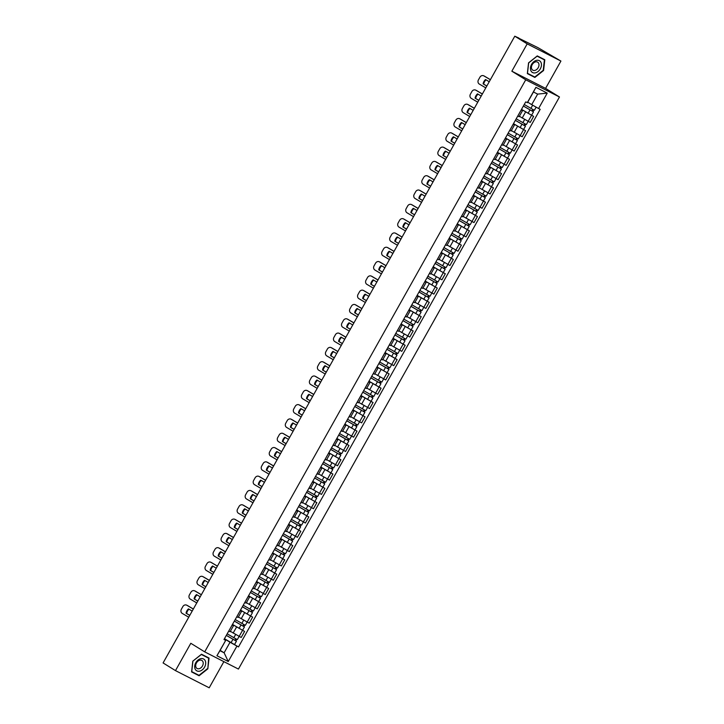 <?xml version="1.0" encoding="UTF-8"?>
<svg xmlns="http://www.w3.org/2000/svg" width="724" height="724" viewBox="0 0 724 724"><rect width="100%" height="100%" fill="white"/><g stroke="black" fill="none" stroke-linecap="round" stroke-linejoin="round"><path stroke-width="1.09" d="M560.919 61.06L527.19 43.874L514.791 36.2L163.081 662.94L175.48 670.614L190.81 643.283L204.702 651.871L238.431 669.067L559.471 96.989L545.579 88.391L560.919 61.06L538.023 47.694L518.737 38.209M175.48 670.614L209.209 687.8L223.879 661.646M527.19 43.874L511.85 71.196L525.742 79.794L204.702 651.871M514.791 36.2L518.837 38.046M230.341 631.319L241.192 637.473L244.594 631.428L232.449 624.468M228.748 631.138L230.105 631.726L233.508 625.681L232.114 625.065L228.712 631.12M232.485 624.405L244.594 631.428M232.259 624.812L233.508 625.681M238.368 617.011L249.228 623.174L252.622 617.12L240.477 610.16M236.748 616.812L238.133 617.427L241.535 611.373L240.142 610.757M240.513 610.097L252.622 617.12M240.287 610.504L241.535 611.373M246.395 602.703L257.255 608.866L260.649 602.811L248.504 595.861M244.775 602.504L246.16 603.119L249.563 597.065L248.169 596.449M248.54 595.789L260.649 602.811M248.314 596.196L249.563 597.065M254.423 588.404L265.283 594.558L268.676 588.503L256.531 581.553M252.803 588.196L254.196 588.811L257.59 582.757L256.196 582.141M256.567 581.481L268.676 588.503M256.341 581.888L257.59 582.757M262.45 574.096L273.31 580.25L276.704 574.195L264.559 567.245M260.83 573.888L262.224 574.503L265.618 568.449L264.224 567.833M264.595 567.173L276.704 574.195M264.369 567.58L265.618 568.449M270.477 559.788L281.337 565.942L284.731 559.887L272.586 552.937M268.894 559.598L270.251 560.195L273.645 554.141L272.251 553.534L268.857 559.58M272.622 552.865L284.731 559.887M272.396 553.272L273.645 554.141M278.505 545.48L289.365 551.634L292.767 545.588L280.613 538.629M276.885 545.281L278.278 545.887L281.672 539.842L280.279 539.226M280.65 538.566L292.767 545.588M280.423 538.973L281.672 539.842M286.541 531.172L297.392 537.335L300.795 531.28L288.641 524.321M284.912 530.973L286.306 531.588L289.7 525.534L288.315 524.918M288.686 524.257L300.795 531.28M288.451 524.665L289.7 525.534M294.568 516.864L305.419 523.027L308.822 516.972L296.677 510.013M292.939 516.664L294.333 517.28L297.736 511.225L296.342 510.61M296.713 509.949L308.822 516.972M296.487 510.357L297.736 511.225M302.596 502.565L313.456 508.719L316.85 502.664L304.704 495.714M300.976 502.356L302.361 502.972L305.763 496.917L304.37 496.302M304.741 495.641L316.85 502.664M304.514 496.049L305.763 496.917M310.623 488.257L321.483 494.411L324.877 488.356L312.732 481.406M309.003 488.048L310.388 488.664L313.791 482.609L312.397 481.994M312.768 481.333L324.877 488.356M312.542 481.741L313.791 482.609M318.651 473.949L329.511 480.103L332.904 474.048L320.759 467.098M317.031 473.74L318.424 474.356L321.818 468.301L320.424 467.686M320.795 467.025L332.904 474.048M320.569 467.433L321.818 468.301M326.678 459.64L337.538 465.794L340.932 459.749L328.787 452.79M325.094 459.45L326.452 460.048L329.845 454.002L328.452 453.387L325.058 459.432M328.823 452.726L340.932 459.749M328.596 453.134L329.845 454.002M334.705 445.332L345.565 451.486L348.959 445.441L336.814 438.482M333.085 445.133L334.479 445.74L337.873 439.694L336.479 439.079M336.85 438.418L348.959 445.441M336.624 438.825L337.873 439.694M342.733 431.024L353.593 437.187L356.995 431.133L344.841 424.173M341.113 430.825L342.506 431.441L345.9 425.386L344.515 424.771M344.886 424.11L356.995 431.133M344.651 424.517L345.9 425.386M350.769 416.725L361.62 422.879L365.023 416.825L352.869 409.875M349.14 416.517L350.534 417.133L353.927 411.078L352.543 410.463M352.914 409.802L365.023 416.825M352.678 410.209L353.927 411.078M358.796 402.417L369.647 408.571L373.05 402.517L360.905 395.566M357.167 402.209L358.561 402.825L361.964 396.77L360.57 396.155M360.941 395.494L373.05 402.517M360.715 395.901L361.964 396.77M366.824 388.109L377.684 394.263L381.077 388.209L368.932 381.258M365.204 387.901L366.588 388.517L369.991 382.462L368.597 381.847M368.969 381.186L381.077 388.209M368.742 381.593L369.991 382.462M374.851 373.801L385.711 379.955L389.105 373.901L376.96 366.95M373.231 373.593L374.616 374.208L378.019 368.154L376.625 367.548M376.996 366.887L389.105 373.901M376.77 367.294L378.019 368.154M382.878 359.493L393.738 365.647L397.132 359.602L384.987 352.642M381.258 359.294L382.652 359.9L386.046 353.855L384.652 353.24M395.141 358.371L397.132 359.602M384.797 352.986L386.046 353.855M390.906 345.185L401.766 351.348L405.159 345.294L393.014 338.334M389.286 344.986L390.679 345.601L394.073 339.547L392.68 338.932M393.051 338.271L405.159 345.294M392.824 338.678L394.073 339.547M398.933 330.877L409.793 337.04L413.187 330.986L401.042 324.035M397.313 330.678L398.707 331.293L402.101 325.239L400.707 324.623M401.078 323.963L413.187 330.986M400.852 324.37L402.101 325.239M406.96 316.578L417.82 322.732L421.223 316.678L409.069 309.727M405.34 316.37L406.734 316.985L410.128 310.931L408.743 310.315M409.114 309.655L421.223 316.678M408.879 310.062L410.128 310.931M414.997 302.27L425.848 308.424L429.251 302.37L417.096 295.419M413.368 302.062L414.762 302.677L418.155 296.623L416.771 296.007M417.142 295.347L429.251 302.37M416.906 295.754L418.155 296.623M423.024 287.962L433.884 294.116L437.278 288.062L425.133 281.111M421.395 287.754L422.789 288.369L426.192 282.315L424.798 281.708M425.169 281.048L437.278 288.062M424.943 281.446L426.192 282.315M431.052 273.654L441.912 279.808L445.305 273.762L433.16 266.803M429.432 273.455L430.816 274.061L434.219 268.016L432.825 267.4M433.196 266.74L445.305 273.762M432.97 267.147L434.219 268.016M439.079 259.346L449.939 265.509L453.333 259.454L441.188 252.495M440.889 253.11L437.495 259.165L438.853 259.762L442.246 253.708L440.853 253.092M451.342 258.224L453.333 259.454M440.997 252.839L442.246 253.708M447.106 245.038L457.966 251.201L461.36 245.146L449.215 238.187M445.486 244.839L446.88 245.454L450.274 239.4L448.88 238.784M449.251 238.124L461.36 245.146M449.025 238.531L450.274 239.4M455.134 230.739L465.994 236.893L469.387 230.838L457.242 223.888M453.514 230.531L454.907 231.146L458.301 225.092L456.907 224.476M457.278 223.816L469.387 230.838M457.052 224.223L458.301 225.092M463.161 216.431L474.021 222.585L477.415 216.53L465.27 209.58M461.541 216.223L462.935 216.838L466.328 210.784L464.935 210.168M465.306 209.507L477.415 216.53M465.079 209.915L466.328 210.784M471.188 202.123L482.048 208.277L485.451 202.222L473.297 195.272M469.568 201.915L470.962 202.53L474.356 196.476L472.971 195.869M473.342 195.199L485.451 202.222M473.107 195.607L474.356 196.476M479.225 187.815L490.076 193.969L493.478 187.923L481.324 180.964M481.026 181.579L477.632 187.625L478.989 188.222L482.383 182.177L480.998 181.561M481.37 180.9L493.478 187.923M481.134 181.308L482.383 182.177M487.252 173.507L498.112 179.67L501.506 173.615L489.361 166.656M485.623 173.308L487.017 173.923L490.419 167.868L489.026 167.253M489.397 166.592L501.506 173.615M489.171 167L490.419 167.868M495.279 159.199L506.139 165.362L509.533 159.307L497.388 152.348M493.687 159.018L495.044 159.615L498.447 153.56L497.053 152.945L493.687 159.018M497.424 152.284L509.533 159.307M497.198 152.692L498.447 153.56M503.307 144.9L514.167 151.054L517.56 144.999L505.415 138.049M501.687 144.691L503.08 145.307L506.474 139.252L505.081 138.637M505.452 137.976L517.56 144.999M505.225 138.384L506.474 139.252M511.334 130.592L522.194 136.745L525.588 130.691L513.443 123.741M509.714 130.383L511.108 130.999L514.502 124.944L513.108 124.329M513.479 123.668L525.588 130.691M513.253 124.076L514.502 124.944M519.361 116.283L530.221 122.437L533.615 116.383L521.47 109.433M517.741 116.075L519.135 116.691L522.529 110.636L521.135 110.021M521.506 109.36L533.615 116.383M521.28 109.767L522.529 110.636M220.123 650.333L224.114 652.795L230.033 642.251L224.413 638.776M224.223 639.111L225.852 640.125L219.933 650.668L224.114 652.795L228.259 661.528L216.928 655.745L225.852 640.125M527.724 102.184L531.724 104.654L537.642 94.111L533.452 91.975L527.534 102.518L525.678 101.939L223.988 639.536L225.58 640.342M527.262 102.745L535.905 87.332L547.244 93.115L538.593 108.519L531.724 104.654M230.033 642.251L238.495 646.921L540.176 109.324L538.593 108.519M236.911 646.116L228.259 661.528M559.471 96.989L525.742 79.794M201.525 654.225L192.801 661.157L191.598 671.926L199.109 675.754L207.833 668.822L209.046 658.053L201.525 654.225M545.579 88.391L511.85 71.196M537.28 55.911L528.556 62.852L527.353 73.613L534.864 77.45L543.588 70.509L544.801 59.748L537.28 55.911M224.458 638.713L238.495 646.921M216.928 655.745L219.933 650.668M537.642 94.111L547.244 93.115M533.452 91.975L535.905 87.332M191.625 671.655L196.557 674.089M192.819 661.148L201.363 654.478L208.648 658.197L207.833 668.822M196.494 674.135L199.109 675.754M527.38 73.341L532.312 75.776M532.249 75.83L534.864 77.45M189.76 615.391L186.059 613.21L189.797 615.337M192.186 611.083L188.475 608.893A6.525 5.783 114.7 0 0 186.059 613.21M186.937 605.291A3.158 2.796 114.7 0 1 187.398 605.499L186.819 605.237A3.158 2.796 -65.3 0 0 182.864 606.567L181.371 609.228A3.158 2.796 -65.3 0 0 182.24 613.4L188.738 617.228M193.344 609.011L187.398 605.499M186.629 613.472A6.525 5.783 114.7 0 1 189 609.21M193.317 609.065L186.819 605.237M226.34 635.346L236.431 641.192L234.576 644.496M226.304 635.41L236.431 641.192M235.752 638.885L234.911 640.387M227.182 633.844L237.3 639.636L239.11 636.414M236.621 639.337L235.825 640.767M197.797 601.092L194.086 598.902L197.824 601.029M200.213 596.775L196.503 594.594A6.525 5.783 114.7 0 0 194.086 598.902M194.973 590.983A3.158 2.796 114.7 0 1 195.426 591.191L194.847 590.929A3.158 2.796 -65.3 0 0 190.892 592.259L189.398 594.92A3.158 2.796 -65.3 0 0 190.267 599.092L196.765 602.92M201.372 594.703L195.426 591.191M194.656 599.164A6.525 5.783 114.7 0 1 197.028 594.902M201.344 594.757L194.847 590.929M205.824 586.784L202.114 584.594L205.851 586.73M208.24 582.467L204.53 580.286A6.525 5.783 114.7 0 0 202.114 584.594M203.001 576.675A3.158 2.796 114.7 0 1 203.453 576.892L202.874 576.621A3.158 2.796 -65.3 0 0 198.919 577.951L197.426 580.612A3.158 2.796 -65.3 0 0 198.295 584.784L204.792 588.612M209.408 580.395L203.453 576.892M202.684 584.856A6.525 5.783 114.7 0 1 205.055 580.594M209.372 580.458L202.874 576.621M199.489 671.193A6.842 4.914 121.8 0 0 205.661 663.872A6.842 4.914 121.8 0 0 200.901 658.632A6.842 4.914 121.8 0 0 194.729 665.962A6.842 4.914 121.8 0 0 199.489 671.193M198.973 668.759A4.688 3.367 121.8 0 0 202.901 665.003A4.688 3.367 121.8 0 0 201.924 660.478A4.688 3.367 121.8 0 0 199.942 660.161A4.688 3.367 121.8 0 0 196.014 663.908A4.688 3.367 121.8 0 0 196.991 668.442A4.688 3.367 121.8 0 0 198.973 668.759M201.471 654.27L208.648 658.197M207.48 668.623L199.028 675.347L191.742 671.628L192.91 661.202M535.244 72.88A6.842 4.914 121.8 0 0 541.416 65.558A6.842 4.914 121.8 0 0 536.656 60.327A6.842 4.914 121.8 0 0 530.484 67.649A6.842 4.914 121.8 0 0 535.244 72.88M534.728 70.445A4.688 3.367 121.8 0 0 538.665 66.699A4.688 3.367 121.8 0 0 537.679 62.164A4.688 3.367 121.8 0 0 535.697 61.848A4.688 3.367 121.8 0 0 531.769 65.594A4.688 3.367 121.8 0 0 532.746 70.128A4.688 3.367 121.8 0 0 534.728 70.445M537.235 55.956L544.403 59.884L543.235 70.319L534.783 77.034L527.497 73.323L528.665 62.888L537.118 56.173L544.403 59.884M234.368 621.047L244.459 626.894L242.603 630.188M234.332 621.101L244.459 626.894M243.78 624.577L242.938 626.079M235.209 619.545L245.336 625.328L247.137 622.106M244.649 625.038L243.852 626.459M242.395 606.739L252.486 612.585L250.631 615.889M242.368 606.793L252.486 612.585M251.807 610.269L250.966 611.771M243.237 605.237L253.364 611.029L255.174 607.798M252.676 610.73L251.88 612.151M213.852 572.476L210.141 570.286L213.879 572.422M216.268 568.168L212.557 565.978A6.525 5.783 114.7 0 0 210.141 570.286M211.028 562.376A3.158 2.796 114.7 0 1 211.48 562.584L210.91 562.313A3.158 2.796 -65.3 0 0 206.946 563.643L205.453 566.304A3.158 2.796 -65.3 0 0 206.322 570.476L212.82 574.313M217.435 566.096L211.48 562.584M210.72 570.557A6.525 5.783 114.7 0 1 213.082 566.286M217.399 566.15L210.91 562.313M221.879 558.168L218.168 555.978L221.906 558.114M224.295 553.86L220.585 551.67A6.525 5.783 114.7 0 0 218.168 555.978M219.055 548.068A3.158 2.796 114.7 0 1 219.508 548.276L218.938 548.014A3.158 2.796 -65.3 0 0 214.974 549.335L213.49 551.996A3.158 2.796 -65.3 0 0 214.358 556.177L220.847 560.005M225.463 551.788L219.508 548.276M218.748 556.249A6.525 5.783 114.7 0 1 221.11 551.978M225.426 551.842L218.938 548.014M229.906 543.86L226.196 541.679L229.942 543.805M232.323 539.552L228.621 537.362A6.525 5.783 114.7 0 0 226.196 541.679M227.083 533.76A3.158 2.796 114.7 0 1 227.535 533.968L226.965 533.706A3.158 2.796 -65.3 0 0 223.01 535.027L221.517 537.688A3.158 2.796 -65.3 0 0 222.386 541.869L228.875 545.697M233.49 537.48L227.535 533.968M226.775 541.941A6.525 5.783 114.7 0 1 229.146 537.67M233.454 537.534L226.965 533.706M250.423 592.431L260.513 598.277L258.658 601.581M250.395 592.485L260.513 598.277M259.835 595.961L258.993 597.463M251.264 590.929L261.391 596.721L266.622 587.454M260.703 596.422L259.907 597.852M258.45 578.123L268.541 583.969L266.694 587.273M258.423 578.177L268.541 583.969M267.862 581.653L267.02 583.155M259.301 576.621L269.418 582.413L271.228 579.191M268.74 582.114L267.934 583.544M266.486 563.815L276.568 569.661L274.722 572.965M266.45 563.878L276.568 569.661M275.898 567.354L275.048 568.856M267.328 562.313L277.446 568.105L279.256 564.883M276.767 567.806L275.962 569.236M237.934 529.552L234.223 527.371L237.97 529.497M240.35 525.244L236.648 523.054A6.525 5.783 114.7 0 0 234.223 527.371M235.11 519.452A3.158 2.796 114.7 0 1 235.572 519.66L234.992 519.398A3.158 2.796 -65.3 0 0 231.037 520.728L229.544 523.389A3.158 2.796 -65.3 0 0 230.413 527.561L236.902 531.389M241.517 523.171L235.572 519.66M234.802 527.633A6.525 5.783 114.7 0 1 237.173 523.371M241.49 523.226L234.992 519.398M274.514 549.507L284.604 555.353L282.749 558.656M274.477 549.57L284.604 555.353M283.926 553.046L283.084 554.548M275.355 548.005L285.473 553.797L287.283 550.575M284.794 553.498L283.989 554.928M245.961 515.253L242.259 513.063L245.997 515.189M248.386 510.936L244.676 508.755A6.525 5.783 114.7 0 0 242.259 513.063M243.137 505.144A3.158 2.796 114.7 0 1 243.599 505.352L243.02 505.09A3.158 2.796 -65.3 0 0 239.065 506.42L237.572 509.081A3.158 2.796 -65.3 0 0 238.44 513.253L244.938 517.081M249.545 508.863L243.599 505.352M242.83 513.325A6.525 5.783 114.7 0 1 245.201 509.062M249.518 508.918L243.02 505.09M282.541 535.199L292.632 541.054L290.776 544.348M282.505 535.262L292.632 541.054M291.953 538.737L291.111 540.24M283.383 533.706L293.501 539.489L295.311 536.267M292.822 539.199L292.016 540.62M253.988 500.945L250.287 498.755L254.024 500.89M256.414 496.628L252.703 494.447A6.525 5.783 114.7 0 0 250.287 498.755M251.165 490.836A3.158 2.796 114.7 0 1 251.626 491.053L251.047 490.781A3.158 2.796 -65.3 0 0 247.092 492.112L245.599 494.773A3.158 2.796 -65.3 0 0 246.468 498.945L252.966 502.773M257.572 494.555L251.626 491.053M250.857 499.017A6.525 5.783 114.7 0 1 253.228 494.754M257.545 494.619L251.047 490.781M290.568 520.9L300.659 526.746L298.804 530.049M290.532 520.954L300.659 526.746M299.98 524.429L299.139 525.932M291.41 519.398L301.537 525.181L306.759 515.922M300.849 524.891L300.053 526.312M262.025 486.637L258.314 484.446L262.052 486.582M264.441 482.329L260.731 480.139A6.525 5.783 114.7 0 0 258.314 484.446M259.201 476.537A3.158 2.796 114.7 0 1 259.654 476.745L259.074 476.473A3.158 2.796 -65.3 0 0 255.119 477.804L253.626 480.464A3.158 2.796 -65.3 0 0 254.495 484.637L260.993 488.474M265.599 480.256L259.654 476.745M258.884 484.709A6.525 5.783 114.7 0 1 261.255 480.446M265.572 480.311L259.074 476.473M298.596 506.592L308.686 512.438L306.831 515.741M298.56 506.646L308.686 512.438M308.008 510.121L307.166 511.624M299.437 505.09L309.564 510.882L311.365 507.66M308.877 510.583L308.08 512.013M270.052 472.329L266.341 470.138L270.079 472.274M272.468 468.021L268.758 465.831A6.525 5.783 114.7 0 0 266.341 470.138M267.228 462.229A3.158 2.796 114.7 0 1 267.681 462.437L267.102 462.174A3.158 2.796 -65.3 0 0 263.147 463.496L261.654 466.156A3.158 2.796 -65.3 0 0 262.522 470.329L269.02 474.166M273.636 465.948L267.681 462.437M266.912 470.41A6.525 5.783 114.7 0 1 269.283 466.138M273.6 466.003L267.102 462.174M306.623 492.284L316.714 498.13L314.859 501.433M306.596 492.338L316.714 498.13M316.035 495.813L315.193 497.316M307.465 490.781L317.592 496.574L322.823 487.306M316.904 496.275L316.107 497.705M278.079 458.021L274.369 455.839L278.107 457.966M280.496 453.713L276.785 451.523A6.525 5.783 114.7 0 0 274.369 455.839M275.256 447.921A3.158 2.796 114.7 0 1 275.708 448.129L275.138 447.866A3.158 2.796 -65.3 0 0 271.174 449.188L269.681 451.848A3.158 2.796 -65.3 0 0 270.559 456.029L277.048 459.858M281.663 451.64L275.708 448.129M274.948 456.102A6.525 5.783 114.7 0 1 277.31 451.83M281.627 451.695L275.138 447.866M314.65 477.976L324.741 483.822L322.886 487.125M314.623 478.03L324.741 483.822M324.062 481.514L323.221 483.017M315.492 476.473L325.619 482.265L327.429 479.044M324.931 481.967L324.135 483.397M286.107 443.712L282.396 441.531L286.134 443.658M288.523 439.405L284.813 437.215A6.525 5.783 114.7 0 0 282.396 441.531M283.283 433.613A3.158 2.796 114.7 0 1 283.736 433.821L283.165 433.558A3.158 2.796 -65.3 0 0 279.202 434.889L277.717 437.54A3.158 2.796 -65.3 0 0 278.586 441.721L285.075 445.55M289.691 437.332L283.736 433.821M282.975 441.794A6.525 5.783 114.7 0 1 285.337 437.531M289.654 437.387L283.165 433.558M322.678 463.668L332.769 469.514L330.922 472.817M322.651 463.731L332.769 469.514M332.09 467.206L331.248 468.709M323.528 462.165L333.646 467.957L335.456 464.736M332.968 467.659L332.162 469.089M294.134 429.413L290.424 427.223L294.17 429.35M296.55 425.097L292.849 422.916A6.525 5.783 114.7 0 0 290.424 427.223M291.31 419.305A3.158 2.796 114.7 0 1 291.763 419.513L291.193 419.25A3.158 2.796 -65.3 0 0 287.238 420.581L285.745 423.241A3.158 2.796 -65.3 0 0 286.613 427.413L293.102 431.242M297.718 423.024L291.763 419.513M291.003 427.486A6.525 5.783 114.7 0 1 293.374 423.223M297.682 423.078L291.193 419.25M330.714 449.36L340.796 455.215L338.95 458.509M330.678 449.423L340.796 455.215M340.126 452.898L339.275 454.401M331.556 447.866L341.674 453.649L343.484 450.428M340.995 453.36L340.19 454.781M302.161 415.105L298.451 412.915L302.198 415.051M304.587 410.789L300.876 408.608A6.525 5.783 114.7 0 0 298.451 412.915M299.338 404.997A3.158 2.796 114.7 0 1 299.799 405.205L299.22 404.942A3.158 2.796 -65.3 0 0 295.265 406.273L293.772 408.933A3.158 2.796 -65.3 0 0 294.641 413.105L301.13 416.933M305.745 408.716L299.799 405.205M299.03 413.178A6.525 5.783 114.7 0 1 301.401 408.915M305.718 408.77L299.22 404.942M338.742 435.061L348.832 440.907L346.977 444.21M338.705 435.115L348.832 440.907M348.154 438.59L347.312 440.092M339.583 433.558L349.701 439.341L351.511 436.12M349.022 439.052L348.217 440.473M310.189 400.797L306.487 398.607L310.225 400.743M312.614 396.49L308.904 394.299A6.525 5.783 114.7 0 0 306.487 398.607M307.365 390.688A3.158 2.796 114.7 0 1 307.827 390.906L307.248 390.634A3.158 2.796 -65.3 0 0 303.293 391.965L301.799 394.625A3.158 2.796 -65.3 0 0 302.668 398.797L309.166 402.635M313.773 394.408L307.827 390.906M307.057 398.87A6.525 5.783 114.7 0 1 309.429 394.607M313.745 394.471L307.248 390.634M346.769 420.753L356.86 426.599L355.004 429.902M346.733 420.807L356.86 426.599M356.181 424.282L355.339 425.784M347.611 419.25L357.728 425.042L362.959 415.775M357.05 424.744L356.253 426.174M318.216 386.489L314.515 384.299L318.252 386.435M320.642 382.182L316.931 379.991A6.525 5.783 114.7 0 0 314.515 384.299M315.392 376.389A3.158 2.796 114.7 0 1 315.854 376.598L315.275 376.335A3.158 2.796 -65.3 0 0 311.32 377.656L309.827 380.317A3.158 2.796 -65.3 0 0 310.696 384.489L317.193 388.326M321.8 380.109L315.854 376.598M315.085 384.571A6.525 5.783 114.7 0 1 317.456 380.299M321.773 380.163L315.275 376.335M354.796 406.445L364.887 412.291L363.032 415.594M354.76 406.499L364.887 412.291M364.208 409.974L363.367 411.476M355.638 404.942L365.765 410.734L367.566 407.512M365.077 410.436L364.281 411.866M326.252 372.181L322.542 369.991L326.28 372.127M328.669 367.873L324.958 365.683A6.525 5.783 114.7 0 0 322.542 369.991M323.429 362.081A3.158 2.796 114.7 0 1 323.881 362.29L323.302 362.027A3.158 2.796 -65.3 0 0 319.347 363.348L317.854 366.009A3.158 2.796 -65.3 0 0 318.723 370.19L325.221 374.018M329.827 365.801L323.881 362.29M323.112 370.263A6.525 5.783 114.7 0 1 325.483 365.991M329.8 365.855L323.302 362.027M362.824 392.137L372.914 397.983L371.059 401.286M362.787 392.191L372.914 397.983M372.236 395.675L371.394 397.168M363.665 390.634L373.792 396.426L375.593 393.204M373.104 396.128L372.308 397.557M334.28 357.873L330.569 355.692L334.307 357.819M336.696 353.565L332.986 351.375A6.525 5.783 114.7 0 0 330.569 355.692M331.456 347.773A3.158 2.796 114.7 0 1 331.909 347.982L331.339 347.719A3.158 2.796 -65.3 0 0 327.375 349.049L325.881 351.701A3.158 2.796 -65.3 0 0 326.75 355.882L333.248 359.71M337.864 351.493L331.909 347.982M331.149 355.955A6.525 5.783 114.7 0 1 333.511 351.692M337.827 351.547L331.339 347.719M370.851 377.828L380.942 383.675L379.086 386.978M370.824 377.892L380.942 383.675M380.263 381.367L379.421 382.869M371.693 376.326L381.82 382.118L383.63 378.896M381.132 381.82L380.335 383.249M342.307 343.565L338.597 341.384L342.334 343.511M344.724 339.257L341.013 337.076A6.525 5.783 114.7 0 0 338.597 341.384M339.484 333.465A3.158 2.796 114.7 0 1 339.936 333.673L339.366 333.411A3.158 2.796 -65.3 0 0 335.402 334.741L333.909 337.402A3.158 2.796 -65.3 0 0 334.787 341.574L341.276 345.402M345.891 337.185L339.936 333.673M339.176 341.647A6.525 5.783 114.7 0 1 341.538 337.384M345.855 337.239L339.366 333.411M378.878 363.52L388.969 369.367L387.123 372.67M378.851 363.584L388.969 369.367M388.29 367.059L387.449 368.561M379.72 362.018L389.847 367.81L391.657 364.588M389.159 367.511L388.363 368.941M350.335 329.266L346.624 327.076L350.362 329.203M352.751 324.949L349.049 322.768A6.525 5.783 114.7 0 0 346.624 327.076M347.511 319.157A3.158 2.796 114.7 0 1 347.963 319.365L347.393 319.103A3.158 2.796 -65.3 0 0 343.429 320.433L341.945 323.094A3.158 2.796 -65.3 0 0 342.814 327.266L349.303 331.094M353.918 322.877L347.963 319.365M347.203 327.339A6.525 5.783 114.7 0 1 349.565 323.076M353.882 322.931L347.393 319.103M386.906 349.221L396.996 355.068L395.15 358.362L385.023 352.579M386.878 349.276L396.996 355.068M396.318 352.751L395.476 354.253M387.756 347.719L397.874 353.502L403.105 344.244M397.195 353.212L396.39 354.633M358.362 314.958L354.651 312.768L358.398 314.904M360.778 310.65L357.077 308.46A6.525 5.783 114.7 0 0 354.651 312.768M355.538 304.849A3.158 2.796 114.7 0 1 355.991 305.066L355.421 304.795A3.158 2.796 -65.3 0 0 351.466 306.125L349.973 308.786A3.158 2.796 -65.3 0 0 350.841 312.958L357.33 316.786M361.946 308.569L355.991 305.066M355.231 313.03A6.525 5.783 114.7 0 1 357.602 308.768M361.919 308.632L355.421 304.795M394.942 334.913L405.024 340.76L403.178 344.063M394.906 334.968L405.024 340.76M404.354 338.443L403.503 339.945M395.784 333.411L405.902 339.203L407.712 335.972M405.223 338.904L404.417 340.325M366.389 300.65L362.679 298.46L366.425 300.596M368.815 296.342L365.104 294.152A6.525 5.783 114.7 0 0 362.679 298.46M363.566 290.55A3.158 2.796 114.7 0 1 364.027 290.758L363.448 290.487A3.158 2.796 -65.3 0 0 359.493 291.817L358 294.478A3.158 2.796 -65.3 0 0 358.869 298.65L365.367 302.487M369.973 294.27L364.027 290.758M363.258 298.731A6.525 5.783 114.7 0 1 365.629 294.46M369.946 294.324L363.448 290.487M402.969 320.605L413.06 326.452L411.205 329.755M402.933 320.66L413.06 326.452M412.381 324.135L411.54 325.637M403.811 319.103L413.929 324.895L419.16 315.628M413.25 324.596L412.445 326.026M374.417 286.342L370.715 284.152L374.453 286.288M376.842 282.034L373.132 279.844A6.525 5.783 114.7 0 0 370.715 284.152M371.593 276.242A3.158 2.796 114.7 0 1 372.055 276.45L371.475 276.188A3.158 2.796 -65.3 0 0 367.521 277.509L366.027 280.17A3.158 2.796 -65.3 0 0 366.896 284.351L373.394 288.179M378 279.962L372.055 276.45M371.285 284.423A6.525 5.783 114.7 0 1 373.656 280.152M377.973 280.016L371.475 276.188M410.997 306.297L421.087 312.144L419.232 315.447M410.961 306.352L421.087 312.144M420.409 309.836L419.567 311.329M411.838 304.795L421.956 310.587L423.766 307.365M421.278 310.288L420.481 311.718M382.444 272.034L378.743 269.853L382.48 271.98M384.869 267.726L381.159 265.536A6.525 5.783 114.7 0 0 378.743 269.853M379.629 261.934A3.158 2.796 114.7 0 1 380.082 262.142L379.503 261.88A3.158 2.796 -65.3 0 0 375.548 263.201L374.055 265.862A3.158 2.796 -65.3 0 0 374.923 270.043L381.421 273.871M386.028 265.654L380.082 262.142M379.313 270.115A6.525 5.783 114.7 0 1 381.684 265.844M386.001 265.708L379.503 261.88M419.024 291.989L429.115 297.836L427.26 301.139M418.988 292.053L429.115 297.836M428.436 295.528L427.594 297.03M419.866 290.487L429.993 296.279L431.794 293.057M429.305 295.98L428.508 297.41M390.48 257.726L386.77 255.545L390.507 257.672M392.897 253.418L389.186 251.228A6.525 5.783 114.7 0 0 386.77 255.545M387.657 247.626A3.158 2.796 114.7 0 1 388.109 247.834L387.53 247.572A3.158 2.796 -65.3 0 0 383.575 248.902L382.082 251.563A3.158 2.796 -65.3 0 0 382.951 255.735L389.449 259.563M394.055 251.346L388.109 247.834M387.34 255.807A6.525 5.783 114.7 0 1 389.711 251.545M394.028 251.4L387.53 247.572M427.051 277.681L437.142 283.527L435.287 286.831M427.015 277.744L437.142 283.527M436.463 281.22L435.622 282.722M427.893 276.179L438.02 281.971L439.821 278.749M437.332 281.672L436.536 283.102M398.508 243.427L394.797 241.237L398.535 243.364M400.924 239.11L397.214 236.929A6.525 5.783 114.7 0 0 394.797 241.237M395.684 233.318A3.158 2.796 114.7 0 1 396.137 233.526L395.566 233.264A3.158 2.796 -65.3 0 0 391.603 234.594L390.109 237.255A3.158 2.796 -65.3 0 0 390.978 241.427L397.476 245.255M402.091 237.038L396.137 233.526M395.376 241.499A6.525 5.783 114.7 0 1 397.738 237.237M402.055 237.092L395.566 233.264M435.079 263.382L445.169 269.228L443.314 272.523M435.052 263.436L445.169 269.228M444.491 266.912L443.649 268.414M435.92 261.88L446.047 267.663L447.857 264.441M445.36 267.373L444.563 268.794M406.535 229.119L402.825 226.929L406.562 229.065M408.951 224.802L405.241 222.621A6.525 5.783 114.7 0 0 402.825 226.929M403.711 219.01A3.158 2.796 114.7 0 1 404.164 219.227L403.594 218.956A3.158 2.796 -65.3 0 0 399.63 220.286L398.137 222.947A3.158 2.796 -65.3 0 0 399.014 227.119L405.503 230.947M410.119 222.73L404.164 219.227M403.404 227.191A6.525 5.783 114.7 0 1 405.766 222.929M410.083 222.793L403.594 218.956M443.106 249.074L453.197 254.92L451.351 258.224L441.224 252.432M443.079 249.128L453.197 254.92M452.518 252.604L451.676 254.106M443.948 247.572L454.075 253.355L459.306 244.097M453.396 253.065L452.591 254.486M414.562 214.811L410.852 212.621L414.59 214.757M416.979 210.503L413.277 208.313A6.525 5.783 114.7 0 0 410.852 212.621M411.739 204.711A3.158 2.796 114.7 0 1 412.191 204.919L411.621 204.648A3.158 2.796 -65.3 0 0 407.657 205.978L406.173 208.639A3.158 2.796 -65.3 0 0 407.042 212.811L413.531 216.648M418.146 208.431L412.191 204.919M411.431 212.892A6.525 5.783 114.7 0 1 413.793 208.621M418.11 208.485L411.621 204.648M451.133 234.766L461.224 240.612L459.378 243.916M451.106 234.82L461.224 240.612M460.545 238.296L459.704 239.798M451.984 233.264L462.102 239.056L463.912 235.834M461.423 238.757L460.618 240.187M422.59 200.503L418.879 198.313L422.626 200.448M425.006 196.195L421.305 194.005A6.525 5.783 114.7 0 0 418.879 198.313M419.766 190.403A3.158 2.796 114.7 0 1 420.219 190.611L419.649 190.349A3.158 2.796 -65.3 0 0 415.694 191.67L414.2 194.331A3.158 2.796 -65.3 0 0 415.069 198.503L421.558 202.34M426.174 194.123L420.219 190.611M419.458 198.584A6.525 5.783 114.7 0 1 421.83 194.313M426.146 194.177L419.649 190.349M459.17 220.458L469.252 226.304L467.405 229.608M459.134 220.512L469.252 226.304M468.582 223.988L467.731 225.49M460.012 218.956L470.129 224.748L475.36 215.481M469.451 224.449L468.645 225.879M430.617 186.195L426.916 184.014L430.653 186.14M433.043 181.887L429.332 179.697A6.525 5.783 114.7 0 0 426.916 184.014M427.793 176.095A3.158 2.796 114.7 0 1 428.255 176.303L427.676 176.041A3.158 2.796 -65.3 0 0 423.721 177.362L422.228 180.023A3.158 2.796 -65.3 0 0 423.097 184.204L429.594 188.032M434.201 179.814L428.255 176.303M427.486 184.276A6.525 5.783 114.7 0 1 429.857 180.005M434.174 179.869L427.676 176.041M467.197 206.15L477.288 211.996L475.433 215.3M467.161 206.204L477.288 211.996M476.609 209.689L475.768 211.191M468.039 204.648L478.157 210.44L479.967 207.218M477.478 210.141L476.673 211.571M438.644 171.887L434.943 169.706L438.681 171.832M441.07 167.579L437.359 165.389A6.525 5.783 114.7 0 0 434.943 169.706M435.821 161.787A3.158 2.796 114.7 0 1 436.282 161.995L435.703 161.733A3.158 2.796 -65.3 0 0 431.748 163.063L430.255 165.715A3.158 2.796 -65.3 0 0 431.124 169.896L437.622 173.724M442.228 165.506L436.282 161.995M435.513 169.968A6.525 5.783 114.7 0 1 437.884 165.706M442.201 165.561L435.703 161.733M475.225 191.842L485.315 197.688L483.46 200.991M475.188 191.905L485.315 197.688M484.637 195.38L483.795 196.883M476.066 190.34L486.184 196.132L487.994 192.91M485.505 195.833L484.709 197.263M446.681 157.588L442.97 155.398L446.708 157.524M449.097 153.271L445.387 151.09A6.525 5.783 114.7 0 0 442.97 155.398M443.857 147.479A3.158 2.796 114.7 0 1 444.31 147.687L443.731 147.425A3.158 2.796 -65.3 0 0 439.776 148.755L438.282 151.416A3.158 2.796 -65.3 0 0 439.151 155.588L445.649 159.416M450.256 151.198L444.31 147.687M443.541 155.66A6.525 5.783 114.7 0 1 445.912 151.397M450.228 151.253L443.731 147.425M483.252 177.534L493.343 183.389L491.487 186.683M483.216 177.597L493.343 183.389M492.664 181.072L491.822 182.575M484.094 176.041L494.221 181.824L499.451 172.565M493.533 181.534L492.736 182.955M454.708 143.28L450.998 141.09L454.735 143.225M457.125 138.963L453.414 136.782A6.525 5.783 114.7 0 0 450.998 141.09M451.885 133.171A3.158 2.796 114.7 0 1 452.337 133.388L451.758 133.116A3.158 2.796 -65.3 0 0 447.803 134.447L446.31 137.108A3.158 2.796 -65.3 0 0 447.179 141.28L453.677 145.108M458.283 136.89L452.337 133.388M451.568 141.352A6.525 5.783 114.7 0 1 453.939 137.089M458.256 136.945L451.758 133.116M491.279 163.235L501.37 169.081L499.515 172.384M491.252 163.289L501.37 169.081M500.691 166.764L499.85 168.267M492.121 161.733L502.248 167.516L504.049 164.294M501.56 167.226L500.764 168.647M462.736 128.972L459.025 126.781L462.763 128.917M465.152 124.664L461.441 122.474A6.525 5.783 114.7 0 0 459.025 126.781M459.912 118.863A3.158 2.796 114.7 0 1 460.364 119.08L459.794 118.808A3.158 2.796 -65.3 0 0 455.83 120.139L454.337 122.799A3.158 2.796 -65.3 0 0 455.206 126.972L461.704 130.809M466.319 122.582L460.364 119.08M459.604 127.044A6.525 5.783 114.7 0 1 461.966 122.781M466.283 122.646L459.794 118.808M499.307 148.927L509.397 154.773L507.542 158.076M499.279 148.981L509.397 154.773M508.719 152.456L507.877 153.959M500.148 147.425L510.275 153.217L515.506 143.949M509.587 152.918L508.791 154.348M470.763 114.663L467.052 112.473L470.79 114.609M473.179 110.356L469.469 108.166A6.525 5.783 114.7 0 0 467.052 112.473M467.939 104.564A3.158 2.796 114.7 0 1 468.392 104.772L467.822 104.509A3.158 2.796 -65.3 0 0 463.858 105.831L462.365 108.491A3.158 2.796 -65.3 0 0 463.242 112.663L469.731 116.501M474.347 108.283L468.392 104.772M467.632 112.745A6.525 5.783 114.7 0 1 469.994 108.473M474.311 108.338L467.822 104.509M507.334 134.619L517.425 140.465L515.579 143.768M507.307 134.673L517.425 140.465M516.746 138.148L515.904 139.651M508.176 133.116L518.303 138.908L520.113 135.687M517.624 138.61L516.818 140.04M478.79 100.355L475.08 98.165L478.817 100.301M481.207 96.048L477.505 93.858A6.525 5.783 114.7 0 0 475.08 98.165M475.967 90.256A3.158 2.796 114.7 0 1 476.419 90.464L475.849 90.201A3.158 2.796 -65.3 0 0 471.885 91.523L470.401 94.183A3.158 2.796 -65.3 0 0 471.27 98.364L477.759 102.193M482.374 93.975L476.419 90.464M475.659 98.437A6.525 5.783 114.7 0 1 478.021 94.165M482.338 94.03L475.849 90.201M515.361 120.311L525.452 126.157L523.606 129.46M515.334 120.365L525.452 126.157M524.773 123.849L523.932 125.343M516.212 118.808L526.33 124.6L528.14 121.379M525.651 124.302L524.846 125.732M486.818 86.047L483.107 83.866L486.854 85.993M489.234 81.74L485.533 79.55A6.525 5.783 114.7 0 0 483.107 83.866M483.994 75.948A3.158 2.796 114.7 0 1 484.446 76.156L483.876 75.893A3.158 2.796 -65.3 0 0 479.921 77.224L478.428 79.875A3.158 2.796 -65.3 0 0 479.297 84.056L485.786 87.885M490.401 79.667L484.446 76.156M483.686 84.129A6.525 5.783 114.7 0 1 486.057 79.866M490.374 79.721L483.876 75.893M523.398 106.003L533.488 111.849L531.633 115.152M523.361 106.066L533.488 111.849M532.81 109.541L531.959 111.044M524.239 104.5L534.357 110.292L536.131 107.134M533.679 109.994L532.873 111.424M525.597 111.985L522.194 118.039M517.56 126.293L514.167 132.338M509.533 140.592L506.139 146.646M501.506 154.9L498.112 160.954M493.478 169.208L490.085 175.262M485.451 183.516L482.057 189.57M477.424 197.824L474.021 203.878M469.396 212.132L465.994 218.177M461.369 226.44L457.966 232.485M453.333 240.739L449.939 246.793M445.305 255.047L441.912 261.102M437.278 269.355L433.884 275.41M429.251 283.663L425.857 289.718M421.223 297.971L417.829 304.026M413.196 312.279L409.793 318.325M405.168 326.578L401.766 332.633M397.141 340.886L393.738 346.941M389.105 355.194L385.711 361.249M381.077 369.502L377.684 375.557M373.05 383.811L369.656 389.865M365.023 398.119L361.629 404.164M356.995 412.418L353.602 418.472M348.968 426.726L345.565 432.78M340.941 441.034L337.538 447.088M332.913 455.342L329.511 461.396M324.877 469.65L321.483 475.704M316.85 483.958L313.456 490.003M308.822 498.266L305.428 504.311M300.795 512.565L297.401 518.619M292.767 526.873L289.374 532.927M284.74 541.181L281.337 547.235M276.713 555.489L273.31 561.543M268.685 569.797L265.283 575.851M260.649 584.105L257.255 590.151M252.622 598.404L249.228 604.459M244.594 612.712L241.201 618.767M236.567 627.02L233.173 633.075M513.144 124.347L509.75 130.401M505.117 138.655L501.723 144.71M489.062 167.271L485.659 173.326M472.998 195.878L469.604 201.933M464.971 210.186L461.577 216.241M456.944 224.494L453.55 230.549M448.916 238.802L445.522 244.857M432.862 267.418L429.459 273.464M424.834 281.727L421.431 287.772M416.798 296.026L413.404 302.08M408.77 310.334L405.377 316.388M400.743 324.642L397.349 330.696M392.716 338.95L389.322 345.004M384.688 353.258L381.295 359.312M376.661 367.566L373.267 373.611M368.634 381.865L365.231 387.919M360.606 396.173L357.204 402.227M352.57 410.481L349.176 416.535M344.543 424.789L341.149 430.843M336.515 439.097L333.121 445.151M320.461 467.704L317.067 473.758M312.433 482.012L309.039 488.066M304.406 496.32L301.003 502.375M296.378 510.628L292.976 516.683M288.342 524.936L284.948 530.991M280.315 539.244L276.921 545.29M264.26 567.851L260.866 573.906M256.233 582.159L252.839 588.214M248.205 596.467L244.803 602.522M240.178 610.775L236.775 616.83M521.171 110.039L517.778 116.093M523.533 129.641L520.14 135.696M507.479 158.257L504.076 164.312M491.415 186.873L488.021 192.919M483.388 201.182L479.994 207.227M467.333 229.789L463.939 235.843M451.278 258.405L447.875 264.459M443.251 272.713L439.848 278.767M435.214 287.021L431.821 293.066M427.187 301.32L423.793 307.374M411.132 329.936L407.739 335.99M395.078 358.552L391.684 364.606M387.05 372.86L383.648 378.905M379.023 387.159L375.62 393.213M370.987 401.467L367.593 407.522M354.932 430.083L351.538 436.138M346.905 444.391L343.511 450.446M338.877 458.699L335.483 464.745M330.85 472.998L327.456 479.053M314.795 501.614L311.392 507.669M298.731 530.23L295.338 536.285M290.704 544.539L287.31 550.593M282.677 558.847L279.283 564.892M274.649 573.146L271.256 579.2M258.595 601.762L255.192 607.816M250.567 616.07L247.165 622.124M242.531 630.378L239.137 636.432M531.561 115.333L528.167 121.388M232.92 639.337L231.065 642.631M235.617 634.514L233.789 637.772M240.947 625.029L239.092 628.332M243.653 620.215L241.825 623.464M248.975 610.721L247.119 614.024M251.681 605.907L249.852 609.165M257.002 596.413L255.147 599.716M259.708 591.599L257.88 594.856M265.029 582.105L263.183 585.408M267.735 577.29L265.907 580.548M273.057 567.797L271.21 571.1M275.763 562.982L273.934 566.24M281.093 553.498L279.238 556.792M283.79 548.674L281.962 551.932M289.12 539.19L287.265 542.484M291.817 534.366L289.989 537.624M297.148 524.882L295.292 528.185M299.845 520.067L298.017 523.325M305.175 510.574L303.32 513.877M307.881 505.759L306.053 509.017M313.202 496.266L311.347 499.569M315.908 491.451L314.08 494.709M321.23 481.958L319.375 485.261M323.936 477.143L322.108 480.401M329.257 467.65L327.411 470.953M331.963 462.835L330.135 466.093M337.284 453.351L335.438 456.645M339.99 448.527L338.162 451.785M345.321 439.043L343.466 442.346M348.018 434.228L346.19 437.486M353.348 424.735L351.493 428.038M356.045 419.92L354.217 423.178M361.376 410.427L359.52 413.73M364.072 405.612L362.244 408.87M369.403 396.118L367.548 399.422M372.109 391.304L370.281 394.562M377.43 381.81L375.575 385.114M380.136 376.996L378.308 380.254M385.458 367.511L383.602 370.806M388.164 362.688L386.335 365.946M393.485 353.203L391.639 356.507M396.191 348.389L394.363 351.638M401.512 338.895L399.666 342.199M404.218 334.081L402.39 337.339M409.549 324.587L407.693 327.891M412.246 319.773L410.418 323.031M417.576 310.279L415.721 313.582M420.273 305.465L418.445 308.723M425.603 295.971L423.748 299.274M428.3 291.157L426.472 294.415M433.631 281.672L431.776 284.966M436.337 276.849L434.509 280.107M441.658 267.364L439.803 270.667M444.364 262.541L442.536 265.798M449.685 253.056L447.83 256.359M452.391 248.242L450.563 251.499M457.713 238.748L455.867 242.051M460.419 233.933L458.591 237.191M465.74 224.44L463.894 227.743M468.446 219.625L466.618 222.883M473.777 210.132L471.921 213.435M476.473 205.317L474.645 208.575M481.804 195.824L479.949 199.127M484.501 191.009L482.673 194.267M489.831 181.525L487.976 184.819M492.528 176.701L490.7 179.959M497.859 167.217L496.003 170.52M500.565 162.402L498.736 165.66M505.886 152.909L504.031 156.212M508.592 148.094L506.764 151.352M513.913 138.601L512.058 141.904M516.619 133.786L514.791 137.044M521.941 124.293L520.094 127.596M524.647 119.478L522.819 122.736M529.968 109.985L528.122 113.288M532.665 105.188L530.846 108.428M186.602 605.119L187.172 605.382M194.629 590.811L195.199 591.083M202.657 576.503L203.227 576.775M210.684 562.204L211.263 562.467M218.711 547.896L219.291 548.159M226.739 533.588L227.318 533.85M234.766 519.28L235.345 519.542M242.802 504.972L243.373 505.243M250.83 490.664L251.4 490.935M258.857 476.365L259.427 476.627M266.885 462.057L267.455 462.319M274.912 447.749L275.491 448.011M282.939 433.441L283.518 433.703M290.967 419.133L291.546 419.395M298.994 404.825L299.573 405.096M307.03 390.526L307.6 390.788M315.058 376.218L315.628 376.48M323.085 361.909L323.655 362.172M331.112 347.601L331.683 347.864M339.14 333.293L339.719 333.556M347.167 318.985L347.746 319.257M355.194 304.677L355.774 304.949M363.222 290.378L363.801 290.641M371.258 276.07L371.828 276.333M379.286 261.762L379.856 262.025M387.313 247.454L387.883 247.717M395.34 233.146L395.91 233.418M403.368 218.838L403.947 219.11M411.395 204.539L411.974 204.802M419.422 190.231L420.001 190.493M427.45 175.923L428.029 176.185M435.486 161.615L436.056 161.877M443.513 147.307L444.084 147.569M451.541 132.999L452.111 133.27M459.568 118.7L460.147 118.962M467.595 104.392L468.175 104.654M475.623 90.084L476.202 90.346M483.65 75.776L484.229 76.038"/></g></svg>
